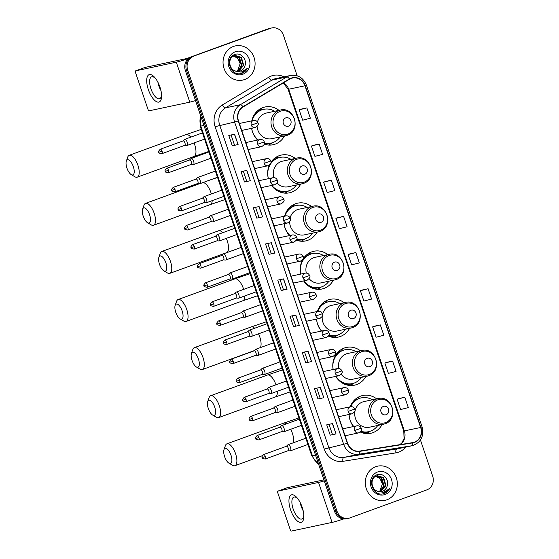 <?xml version="1.0" encoding="UTF-8"?>
<svg xmlns="http://www.w3.org/2000/svg" width="559" height="559" viewBox="0 0 559 559"><rect width="100%" height="100%" fill="white"/><g stroke="black" fill="none" stroke-linecap="round" stroke-linejoin="round"><path stroke-width="0.84" d="M376.654 398.881A19.299 17.615 78 0 0 362.721 395.52A19.299 17.615 78 0 0 360.562 396.135A19.299 17.615 78 0 0 350.248 406.77M349.061 414.471A19.299 17.615 78 0 0 353.449 426.545M360.255 432.009A19.299 17.615 78 0 0 370.764 433.274A19.299 17.615 78 0 0 372.923 432.652A19.299 17.615 78 0 0 382.118 424.526M360.38 350.793A19.299 17.615 78 0 0 346.44 347.432A19.299 17.615 78 0 0 344.281 348.047A19.299 17.615 78 0 0 333.136 369.492M335.749 376.382A19.299 17.615 78 0 0 354.49 385.186A19.299 17.615 78 0 0 356.642 384.564A19.299 17.615 78 0 0 365.845 376.431M344.099 302.698A19.299 17.615 78 0 0 330.166 299.344A19.299 17.615 78 0 0 328.007 299.959A19.299 17.615 78 0 0 317.4 311.468M316.555 319.091A19.299 17.615 78 0 0 321.467 331.061M328.371 336.134A19.299 17.615 78 0 0 338.209 337.098A19.299 17.615 78 0 0 340.368 336.476A19.299 17.615 78 0 0 349.564 328.343M327.826 254.611A19.299 17.615 78 0 0 313.885 251.25A19.299 17.615 78 0 0 311.733 251.871A19.299 17.615 78 0 0 300.742 274.099M303.642 280.925A19.299 17.615 78 0 0 321.935 289.003A19.299 17.615 78 0 0 324.087 288.388A19.299 17.615 78 0 0 333.29 280.255M311.545 206.523A19.299 17.615 78 0 0 297.612 203.162A19.299 17.615 78 0 0 295.452 203.783A19.299 17.615 78 0 0 284.594 216.158M284.077 223.712A19.299 17.615 78 0 0 289.527 235.563M296.403 240.188A19.299 17.615 78 0 0 305.654 240.915A19.299 17.615 78 0 0 307.813 240.3A19.299 17.615 78 0 0 317.009 232.167M295.271 158.435A19.299 17.615 78 0 0 281.331 155.074A19.299 17.615 78 0 0 279.179 155.695A19.299 17.615 78 0 0 270.975 162.173M269.291 165.247A19.299 17.615 78 0 0 268.383 178.691M271.576 185.455A19.299 17.615 78 0 0 289.38 192.827A19.299 17.615 78 0 0 291.532 192.212A19.299 17.615 78 0 0 300.735 184.079M278.99 110.347A19.299 17.615 78 0 0 265.057 106.986A19.299 17.615 78 0 0 262.898 107.608A19.299 17.615 78 0 0 251.836 120.835M251.627 128.325A19.299 17.615 78 0 0 257.636 140.057M264.344 144.187A19.299 17.615 78 0 0 273.099 144.739A19.299 17.615 78 0 0 275.259 144.117A19.299 17.615 78 0 0 284.454 135.991M355.433 399.161A17.664 16.12 -102 0 1 357.138 399.294A17.301 15.792 78 0 0 355.265 399.301M339.159 351.066A17.664 16.12 -102 0 1 340.857 351.206A17.301 15.792 78 0 0 338.992 351.213M322.878 302.978A17.664 16.12 -102 0 1 324.583 303.118A17.301 15.792 78 0 0 322.711 303.125M306.605 254.89A17.664 16.12 -102 0 1 308.302 255.03A17.301 15.792 78 0 0 306.437 255.037M290.324 206.802A17.664 16.12 -102 0 1 292.029 206.942A17.301 15.792 78 0 0 290.156 206.949M274.05 158.714A17.664 16.12 -102 0 1 275.748 158.854A17.301 15.792 78 0 0 273.882 158.861M257.769 110.626A17.664 16.12 -102 0 1 259.474 110.759A17.301 15.792 78 0 0 257.601 110.773M262.136 109.697A19.299 17.615 78 0 0 259.739 109.159M278.417 157.785A19.299 17.615 78 0 0 276.02 157.254M294.691 205.873A19.299 17.615 78 0 0 292.294 205.342M310.972 253.961A19.299 17.615 78 0 0 308.575 253.43M327.246 302.049A19.299 17.615 78 0 0 324.849 301.518M343.526 350.137A19.299 17.615 78 0 0 341.13 349.606M359.8 398.225A19.299 17.615 78 0 0 357.404 397.694M297.171 75.807L283.427 35.217A10.921 9.971 78 0 0 271.765 27.95L269.438 28.446A10.921 9.971 78 0 0 268.222 28.795L191.262 56.836A10.921 9.971 78 0 0 185.371 70.588L334.617 511.52A10.921 9.971 78 0 0 346.28 518.78L347.446 518.535A10.921 9.971 78 0 1 335.784 511.268A10.921 9.971 78 0 0 347.446 518.535L348.606 518.291A10.921 9.971 78 0 0 349.829 517.934L426.79 489.901A10.921 9.971 78 0 0 432.673 476.142L420.459 440.045M271.765 27.95A10.921 9.971 78 0 0 270.549 28.299L192.422 56.585A10.921 9.971 78 0 0 186.538 70.343L335.784 511.268L186.538 70.343A10.921 9.971 78 0 1 192.422 56.585L269.382 28.551L191.262 56.836M270.605 28.195A10.921 9.971 78 0 0 269.382 28.551A10.921 9.971 78 0 1 270.605 28.195M233.466 46.453A17.483 15.959 78 0 0 223.719 67.394A17.483 15.959 78 0 0 242.704 80.084A17.483 15.959 78 0 0 244.66 79.525A17.483 15.959 78 0 0 254.408 58.583A17.483 15.959 78 0 0 235.423 45.894A17.483 15.959 78 0 0 233.466 46.453A17.483 15.959 78 0 0 223.719 67.394A17.483 15.959 78 0 0 242.704 80.084A17.483 15.959 78 0 0 244.66 79.525A17.483 15.959 78 0 0 254.408 58.583A17.483 15.959 78 0 0 235.423 45.894A17.483 15.959 78 0 0 233.466 46.453M375.718 466.716A17.483 15.959 78 0 0 365.97 487.658A17.483 15.959 78 0 0 384.955 500.347A17.483 15.959 78 0 0 386.912 499.781A17.483 15.959 78 0 0 396.652 478.839A17.483 15.959 78 0 0 377.667 466.15A17.483 15.959 78 0 0 375.718 466.716A17.483 15.959 78 0 0 365.97 487.658A17.483 15.959 78 0 0 384.955 500.347A17.483 15.959 78 0 0 386.912 499.781A17.483 15.959 78 0 0 396.652 478.839A17.483 15.959 78 0 0 377.667 466.15A17.483 15.959 78 0 0 375.718 466.716M291.239 78.393A11.655 10.635 -102 0 1 292.539 78.022A11.655 10.635 -102 0 1 304.983 85.772L420.647 427.488A11.655 10.635 -102 0 1 413.066 442.532A11.655 10.635 -102 0 1 412.57 442.623L359.563 451.092A11.655 10.635 -102 0 1 347.614 443.245L238.483 120.842A11.655 10.635 -102 0 1 243.081 106.972L289.555 79.196A11.655 10.635 -102 0 1 291.239 78.393M291.148 78.12A11.942 10.9 78 0 0 289.422 78.938L242.948 106.72A11.942 10.9 78 0 0 238.239 120.933L347.363 443.343A11.942 10.9 78 0 0 359.612 451.379L412.619 442.91A11.942 10.9 78 0 0 420.899 427.397L305.228 85.681A11.942 10.9 78 0 0 291.148 78.12M404.814 397.253L397.107 399.217L400.607 409.551L408.315 407.588L404.814 397.253L399 398.504M392.572 361.086L384.865 363.05L388.365 373.377L396.072 371.421L392.572 361.086L386.758 362.33M380.33 324.912L372.622 326.875L376.123 337.21L383.823 335.246L380.33 324.912L374.516 326.163M368.088 288.744L360.38 290.708L363.881 301.042L371.581 299.079L368.088 288.744L362.274 289.995M306.87 107.894L299.17 109.857L302.664 120.192L310.371 118.228L306.87 107.894L301.056 109.145M319.112 144.061L311.412 146.025L314.906 156.359L322.613 154.396L319.112 144.061L313.299 145.312M331.354 180.236L323.654 182.199L327.148 192.534L334.855 190.57L331.354 180.236L325.541 181.479M343.603 216.403L335.896 218.366L339.397 228.701L347.097 226.737L343.603 216.403L337.783 217.654M355.845 252.577L348.138 254.534L351.639 264.868L359.339 262.912L355.845 252.577L350.032 253.821M193.589 56.34A10.921 9.971 78 0 0 187.698 70.092L336.944 511.024A10.921 9.971 78 0 0 348.606 518.291M311.559 361.575L305.745 362.819L302.244 352.484L308.065 351.241L311.559 361.575L307.897 351.276M323.801 397.749L317.987 398.986L314.486 388.652L320.307 387.415L323.801 397.749L320.146 387.45M336.043 433.917L330.229 435.161L326.729 424.826L332.549 423.582L336.043 433.917L332.388 423.617M274.832 253.066L269.012 254.31L265.518 243.976L271.332 242.732L274.832 253.066L271.171 242.767M262.59 216.899L256.77 218.136L253.276 207.801L259.09 206.564L262.59 216.899L258.929 206.599M250.348 180.732L244.528 181.968L241.034 171.634L246.847 170.397L250.348 180.732L246.687 170.432M238.106 144.557L232.285 145.801L228.785 135.467L234.605 134.223L238.106 144.557L234.445 134.258M299.317 325.408L293.503 326.645L290.002 316.31L295.823 315.073L299.317 325.408L295.655 315.108M287.074 289.241L281.254 290.477L277.76 280.143L283.574 278.906L287.074 289.241L283.413 278.941M281.254 290.477L283.441 289.681M280.045 279.654L283.441 289.688L286.914 289.269M293.503 326.645L299.156 325.436M232.285 145.801L237.938 144.585M244.528 181.968L250.18 180.76M256.77 218.136L262.423 216.927M269.012 254.31L274.665 253.094M330.229 435.161L335.882 433.945M317.987 398.986L323.64 397.777M305.745 362.819L311.398 361.61M348.138 254.534L350.081 253.8M335.896 218.366L337.839 217.633M323.654 182.199L325.597 181.458M311.412 146.025L313.354 145.291M299.17 109.857L301.112 109.124M360.38 290.708L362.323 289.974M372.622 326.875L374.572 326.142M384.865 363.05L386.814 362.309M397.107 399.217L399.056 398.483M271.199 253.513L267.803 243.486M258.957 217.346L255.561 207.319M246.715 181.179L243.319 171.145M234.473 145.005L231.077 134.978M295.683 325.855L292.294 315.828M307.932 362.022L304.536 351.995M320.174 398.197L316.778 388.163M332.416 434.364L329.02 424.337M235.087 70.923A8.231 7.512 78 0 0 239.322 71.349A8.231 7.512 78 0 0 240.244 71.084A8.231 7.512 78 0 0 244.674 66.451C247.756 59.988 241.041 52.12 235.059 54.419C224.054 57.472 230.553 77.023 241.509 73.418L242.047 73.236C244.353 72.363 246.107 70.776 247.295 68.464L241.125 72.139L235.087 70.923C228.386 68.687 227.988 57.535 234.256 55.669L235.143 55.411L241.39 57.395L243.717 65.242L238.49 71.475M244.674 66.451C243.717 68.771 242.152 70.329 239.993 71.14L239.182 71.377M234.235 55.676L239.545 57.787L241.872 65.641L237.547 71.489M234.011 55.767L239.084 57.884L241.411 65.738L237.309 71.475M234.913 55.46L240.929 57.493L243.256 65.34L238.26 71.489M235.262 51.756A11.872 10.838 78 0 0 228.862 66.703A11.872 10.838 78 0 0 242.865 74.221A11.872 10.838 78 0 0 249.265 59.275A11.872 10.838 78 0 0 235.262 51.756M233.355 56.082L237.694 58.178L240.153 63.691A8.231 7.512 78 0 0 233.159 56.193M240.153 63.691L237.365 71.44M247.295 68.464L241.215 73.481M148.324 89.566A14.569 5.897 70 0 1 147.667 75.968A14.569 5.897 70 0 1 155.199 77.994A14.569 5.897 70 0 1 159.958 87.085A14.569 5.897 70 0 1 161.593 95.554A14.569 5.897 70 0 1 156.744 101.794A14.569 5.897 70 0 1 148.324 89.566M155.842 78.854A11.655 4.717 -110 0 0 151.601 76.849A11.655 4.717 -110 0 0 150.93 88.79A11.655 4.717 -110 0 0 159.574 98.747A11.655 4.717 -110 0 0 161.544 94.485M160.936 90.551A11.655 4.717 70 0 1 158.875 85.897A11.655 4.717 70 0 1 157.911 82.25M188.306 58.59A14.569 0.755 161.3 0 1 176.295 62.182L135.718 70.832A1.824 0.741 -110 0 0 135.676 70.839A1.824 0.741 -110 0 0 135.571 72.712L147.932 109.222A1.824 0.741 -110 0 0 149.239 110.787L189.815 102.143L176.295 62.182M195.524 100.578A14.569 0.755 161.3 0 1 189.815 102.143M145.026 67.443A1.824 0.741 70 0 1 145.06 67.422A1.824 0.741 70 0 1 145.102 67.408L185.679 58.765L189.99 57.416M126.935 168.049A8.015 3.242 -110 0 0 131.239 174.611A8.015 3.242 -110 0 0 133.335 166.687A8.015 3.242 -110 0 0 126.327 161.111A8.015 3.242 -110 0 0 126.935 168.049M126.327 161.111L127.718 157.128A11.655 4.717 70 0 1 129.276 155.276A11.655 4.717 70 0 1 137.912 165.233A11.655 4.717 70 0 1 137.248 177.175A11.655 4.717 70 0 1 134.873 176.763L131.239 174.611M288.514 126.152A4.367 3.99 78 0 0 290.869 120.653A4.367 3.99 78 0 0 285.712 117.886A4.367 3.99 78 0 0 283.357 123.385A4.367 3.99 78 0 0 288.514 126.152M257.098 126.467A13.109 11.97 78 0 0 271.814 138.688L285.754 135.711A13.109 11.97 78 0 1 271.513 126.201A13.109 11.97 78 0 1 278.822 110.493A13.109 11.97 78 0 1 280.29 110.067L266.343 113.044A13.109 11.97 78 0 0 264.882 113.463A13.109 11.97 78 0 0 257.468 122.023M264.512 143.069A17.301 15.792 78 0 0 270.94 143.153A17.301 15.792 78 0 0 272.869 142.601A17.301 15.792 78 0 0 280.143 136.913M274.679 111.269A17.301 15.792 78 0 0 263.729 109.319A17.301 15.792 78 0 0 261.794 109.871A17.301 15.792 78 0 0 252.116 120.772M263.729 109.319L263.149 109.438A17.301 15.792 78 0 0 261.214 109.997A17.301 15.792 78 0 0 252.927 117.362M254.226 115.287A13.654 12.466 78 0 0 253.856 115.454M264.505 143.321A17.301 15.792 78 0 0 270.353 143.279L270.94 143.153M251.676 128.318A17.301 15.792 78 0 0 258.195 139.939M262.604 109.571L265.127 109.089M272.589 142.699L270.891 143.789A18.936 17.287 -102 0 1 268.509 145.047M143.209 216.137A8.015 3.242 -110 0 0 147.52 222.699A8.015 3.242 -110 0 0 149.609 214.775A8.015 3.242 -110 0 0 142.601 209.199A8.015 3.242 -110 0 0 143.209 216.137M142.601 209.199L143.998 205.216A11.655 4.717 70 0 1 145.55 203.371A11.655 4.717 70 0 1 154.193 213.328A11.655 4.717 70 0 1 153.529 225.263A11.655 4.717 70 0 1 151.154 224.851L147.52 222.699M304.788 174.24A4.367 3.99 78 0 0 307.143 168.741A4.367 3.99 78 0 0 301.993 165.974A4.367 3.99 78 0 0 299.638 171.48A4.367 3.99 78 0 0 304.788 174.24M276.998 182.996A13.109 11.97 78 0 0 288.088 186.776L302.028 183.806A13.109 11.97 78 0 1 287.787 174.289A13.109 11.97 78 0 1 295.096 158.581A13.109 11.97 78 0 1 296.563 158.162L282.623 161.132A13.109 11.97 78 0 0 281.156 161.551A13.109 11.97 78 0 0 273.952 177.622M271.849 185.399A17.301 15.792 78 0 0 287.214 191.241A17.301 15.792 78 0 0 289.15 190.689A17.301 15.792 78 0 0 296.417 185.001M290.953 159.357A17.301 15.792 78 0 0 280.003 157.407A17.301 15.792 78 0 0 278.075 157.959A17.301 15.792 78 0 0 268.425 178.677M280.003 157.407L279.423 157.533A17.301 15.792 78 0 0 277.488 158.085A17.301 15.792 78 0 0 270.912 162.844M274.071 188.299A17.301 15.792 78 0 0 286.634 191.367L287.214 191.241M278.878 157.659L281.401 157.177M288.87 190.787L287.165 191.877A18.936 17.287 -102 0 1 284.783 193.134M159.49 264.225A8.015 3.242 -110 0 0 163.794 270.787A8.015 3.242 -110 0 0 165.89 262.863A8.015 3.242 -110 0 0 158.875 257.287A8.015 3.242 -110 0 0 159.49 264.225M158.875 257.287L160.272 253.304A11.655 4.717 70 0 1 161.824 251.459A11.655 4.717 70 0 1 170.467 261.416A11.655 4.717 70 0 1 169.803 273.358A11.655 4.717 70 0 1 167.427 272.939L163.794 270.787M321.069 222.328A4.367 3.99 78 0 0 323.423 216.829A4.367 3.99 78 0 0 318.267 214.062A4.367 3.99 78 0 0 315.912 219.568A4.367 3.99 78 0 0 321.069 222.328M289.611 221.63A13.109 11.97 78 0 0 304.362 234.864L318.309 231.894A13.109 11.97 78 0 1 304.068 222.377A13.109 11.97 78 0 1 311.377 206.669A13.109 11.97 78 0 1 312.844 206.25L298.897 209.22A13.109 11.97 78 0 0 297.437 209.639A13.109 11.97 78 0 0 290.065 218.017M296.752 239.168A17.301 15.792 78 0 0 303.495 239.329A17.301 15.792 78 0 0 305.424 238.777A17.301 15.792 78 0 0 312.698 233.089M307.226 207.445A17.301 15.792 78 0 0 296.284 205.495A17.301 15.792 78 0 0 294.348 206.047A17.301 15.792 78 0 0 284.929 216.081M296.284 205.495L295.697 205.621A17.301 15.792 78 0 0 293.768 206.173A17.301 15.792 78 0 0 285.481 213.538M286.781 211.463A13.654 12.466 78 0 0 286.411 211.63M296.696 239.42A17.301 15.792 78 0 0 302.908 239.455L303.495 239.329M284.126 223.705A17.301 15.792 78 0 0 289.988 235.465M295.159 205.747L297.674 205.272M305.144 238.875L303.446 239.965A18.936 17.287 -102 0 1 301.063 241.222M175.764 312.313A8.015 3.242 -110 0 0 180.075 318.875A8.015 3.242 -110 0 0 182.164 310.951A8.015 3.242 -110 0 0 175.156 305.375A8.015 3.242 -110 0 0 175.764 312.313M175.156 305.375L176.553 301.392A11.655 4.717 70 0 1 178.104 299.547A11.655 4.717 70 0 1 186.748 309.504A11.655 4.717 70 0 1 186.084 321.446A11.655 4.717 70 0 1 183.708 321.027L180.075 318.875M337.343 270.423A4.367 3.99 78 0 0 339.697 264.917A4.367 3.99 78 0 0 334.548 262.15A4.367 3.99 78 0 0 332.193 267.656A4.367 3.99 78 0 0 337.343 270.423M309.127 278.689A13.109 11.97 78 0 0 320.642 282.952L334.582 279.982A13.109 11.97 78 0 1 320.342 270.465A13.109 11.97 78 0 1 327.651 254.757A13.109 11.97 78 0 1 329.118 254.338L315.178 257.308A13.109 11.97 78 0 0 313.711 257.727A13.109 11.97 78 0 0 306.304 273.044M303.865 280.877A17.301 15.792 78 0 0 319.769 287.417A17.301 15.792 78 0 0 321.704 286.865A17.301 15.792 78 0 0 328.971 281.177M323.507 255.533A17.301 15.792 78 0 0 312.558 253.583A17.301 15.792 78 0 0 310.629 254.142A17.301 15.792 78 0 0 300.784 274.085M312.558 253.583L311.978 253.709A17.301 15.792 78 0 0 310.042 254.261A17.301 15.792 78 0 0 301.755 261.633M303.062 259.551A13.654 12.466 78 0 0 302.685 259.718M306.625 284.475A17.301 15.792 78 0 0 319.189 287.543L319.769 287.417M311.433 253.835L313.955 253.36M321.418 286.963L319.72 288.053A18.936 17.287 -102 0 1 317.337 289.31M192.044 360.408A8.015 3.242 -110 0 0 196.349 366.963A8.015 3.242 -110 0 0 198.438 359.039A8.015 3.242 -110 0 0 191.43 353.47A8.015 3.242 -110 0 0 192.044 360.408M191.43 353.47L192.827 349.48A11.655 4.717 70 0 1 194.378 347.635A11.655 4.717 70 0 1 203.022 357.592A11.655 4.717 70 0 1 202.358 369.534A11.655 4.717 70 0 1 199.982 369.115L196.349 366.963M353.616 318.511A4.367 3.99 78 0 0 355.971 313.005A4.367 3.99 78 0 0 350.821 310.245A4.367 3.99 78 0 0 348.467 315.744A4.367 3.99 78 0 0 353.616 318.511M322.215 316.576A13.109 11.97 78 0 0 336.916 331.04L350.863 328.07A13.109 11.97 78 0 1 336.623 318.553A13.109 11.97 78 0 1 343.932 302.845A13.109 11.97 78 0 1 345.392 302.426L331.452 305.396A13.109 11.97 78 0 0 329.992 305.815A13.109 11.97 78 0 0 322.606 314.263M328.874 335.225A17.301 15.792 78 0 0 336.05 335.505A17.301 15.792 78 0 0 337.978 334.953A17.301 15.792 78 0 0 345.245 329.265M339.781 303.621A17.301 15.792 78 0 0 328.839 301.671A17.301 15.792 78 0 0 326.903 302.23A17.301 15.792 78 0 0 317.798 311.384M328.839 301.671L328.252 301.797A17.301 15.792 78 0 0 326.323 302.349A17.301 15.792 78 0 0 318.036 309.721M319.336 307.639A13.654 12.466 78 0 0 318.965 307.806M328.762 335.484A17.301 15.792 78 0 0 335.463 335.631L336.05 335.505M316.618 319.077A17.301 15.792 78 0 0 321.851 330.977M327.714 301.923L330.229 301.448M337.699 335.051L336.001 336.141A18.936 17.287 -102 0 1 333.618 337.405M208.318 408.496A8.015 3.242 -110 0 0 212.63 415.051A8.015 3.242 -110 0 0 214.719 407.127A8.015 3.242 -110 0 0 207.71 401.558A8.015 3.242 -110 0 0 208.318 408.496M207.71 401.558L209.108 397.575A11.655 4.717 70 0 1 210.659 395.723A11.655 4.717 70 0 1 219.303 405.68A11.655 4.717 70 0 1 218.639 417.622A11.655 4.717 70 0 1 216.256 417.203L212.63 415.051M369.897 366.599A4.367 3.99 78 0 0 372.252 361.093A4.367 3.99 78 0 0 367.095 358.333A4.367 3.99 78 0 0 364.741 363.832A4.367 3.99 78 0 0 369.897 366.599M341.263 374.334A13.109 11.97 78 0 0 353.197 379.128L367.137 376.158A13.109 11.97 78 0 1 352.897 366.641A13.109 11.97 78 0 1 360.206 350.933A13.109 11.97 78 0 1 361.673 350.514L347.733 353.484A13.109 11.97 78 0 0 346.266 353.903A13.109 11.97 78 0 0 338.691 368.472M335.931 376.347A17.301 15.792 78 0 0 352.324 383.6A17.301 15.792 78 0 0 354.259 383.041A17.301 15.792 78 0 0 361.526 377.353M356.062 351.709A17.301 15.792 78 0 0 345.113 349.759A17.301 15.792 78 0 0 343.177 350.318A17.301 15.792 78 0 0 333.178 369.485M345.113 349.759L344.533 349.885A17.301 15.792 78 0 0 342.597 350.437A17.301 15.792 78 0 0 334.31 357.809M335.617 355.727A13.654 12.466 78 0 0 335.239 355.901M339.18 380.651A17.301 15.792 78 0 0 351.744 383.719L352.324 383.6M343.988 350.011L346.51 349.536M353.973 383.139L352.275 384.229A18.936 17.287 -102 0 1 349.892 385.493M224.599 456.584A8.015 3.242 -110 0 0 228.904 463.138A8.015 3.242 -110 0 0 230.993 455.222A8.015 3.242 -110 0 0 223.984 449.646A8.015 3.242 -110 0 0 224.599 456.584M223.984 449.646L225.382 445.663A11.655 4.717 70 0 1 226.933 443.811A11.655 4.717 70 0 1 235.577 453.768A11.655 4.717 70 0 1 234.913 465.71A11.655 4.717 70 0 1 232.537 465.291L228.904 463.138M386.171 414.687A4.367 3.99 78 0 0 388.526 409.188A4.367 3.99 78 0 0 383.376 406.421A4.367 3.99 78 0 0 381.021 411.92A4.367 3.99 78 0 0 386.171 414.687M377.947 398.602C392.313 394.717 399.189 419.481 384.962 423.806L383.411 424.246A13.109 11.97 78 0 1 369.178 414.729A13.109 11.97 78 0 1 376.486 399.021A13.109 11.97 78 0 1 377.947 398.602L364.007 401.572A13.109 11.97 78 0 0 362.546 401.998A13.109 11.97 78 0 0 355.238 417.699A13.109 11.97 78 0 0 369.471 427.216L383.411 424.246A13.109 11.97 78 0 0 384.878 423.827M360.883 431.234A17.301 15.792 78 0 0 368.605 431.688A17.301 15.792 78 0 0 370.533 431.129A17.301 15.792 78 0 0 377.8 425.441M372.336 399.797A17.301 15.792 78 0 0 361.394 397.847A17.301 15.792 78 0 0 359.458 398.406A17.301 15.792 78 0 0 350.731 406.673M361.394 397.847L360.807 397.973A17.301 15.792 78 0 0 358.878 398.532A17.301 15.792 78 0 0 350.591 405.897M351.891 403.822A13.654 12.466 78 0 0 351.513 403.989M360.716 431.492A17.301 15.792 78 0 0 368.018 431.807L368.605 431.688M349.137 414.45A17.301 15.792 78 0 0 353.77 426.482M360.269 398.099L362.784 397.624M370.254 431.227L368.556 432.317A18.936 17.287 -102 0 1 366.173 433.581M186.545 145.501A3.277 1.328 -110 0 0 186.734 145.543A3.277 1.328 -110 0 0 186.909 145.529A3.277 1.328 -110 0 0 186.979 145.508A3.277 1.328 -110 0 0 187.139 142.063A3.277 1.328 -110 0 0 184.812 139.331A3.277 1.328 -110 0 0 184.736 139.352A3.277 1.328 -110 0 0 184.526 139.491L183.086 140.924M184.743 145.354A2.369 0.957 -110 0 0 184.791 145.34A2.369 0.957 -110 0 0 184.924 142.915A2.369 0.957 -110 0 0 183.226 140.875A2.369 0.957 -110 0 0 183.17 140.889L160.3 149.225C158.651 150.881 158.176 151.873 158.875 152.209L162.061 151.244A2.369 0.957 -110 0 0 160.3 149.225M193.002 164.584A3.277 1.328 -110 0 0 193.19 164.625A3.277 1.328 -110 0 0 193.365 164.619A3.277 1.328 -110 0 0 193.442 164.598A3.277 1.328 -110 0 0 193.596 161.146A3.277 1.328 -110 0 0 191.269 158.414A3.277 1.328 -110 0 0 191.199 158.435A3.277 1.328 -110 0 0 190.989 158.574L189.55 160.007M191.199 164.437A2.369 0.957 -110 0 0 191.255 164.423A2.369 0.957 -110 0 0 191.388 161.998A2.369 0.957 -110 0 0 189.683 159.958A2.369 0.957 -110 0 0 189.634 159.972L166.764 168.308C165.115 169.964 164.632 170.956 165.331 171.292L168.518 170.327A2.369 0.957 -110 0 0 166.764 168.308M199.465 183.666A3.277 1.328 -110 0 0 199.654 183.708A3.277 1.328 -110 0 0 199.829 183.701A3.277 1.328 -110 0 0 199.898 183.68A3.277 1.328 -110 0 0 200.059 180.229A3.277 1.328 -110 0 0 197.732 177.496A3.277 1.328 -110 0 0 197.655 177.517A3.277 1.328 -110 0 0 197.446 177.657L196.006 179.09M197.662 183.52A2.369 0.957 -110 0 0 197.711 183.506A2.369 0.957 -110 0 0 197.844 181.081A2.369 0.957 -110 0 0 196.146 179.041A2.369 0.957 -110 0 0 196.09 179.062L173.22 187.391C171.571 189.047 171.096 190.039 171.788 190.374L174.981 189.41A2.369 0.957 -110 0 0 173.22 187.391M205.922 202.756A3.277 1.328 -110 0 0 206.11 202.791A3.277 1.328 -110 0 0 206.285 202.784A3.277 1.328 -110 0 0 206.362 202.763A3.277 1.328 -110 0 0 206.516 199.318A3.277 1.328 -110 0 0 204.189 196.579A3.277 1.328 -110 0 0 204.119 196.6A3.277 1.328 -110 0 0 203.902 196.74L202.47 198.172M204.119 202.603A2.369 0.957 -110 0 0 204.168 202.589A2.369 0.957 -110 0 0 204.308 200.164A2.369 0.957 -110 0 0 202.603 198.131A2.369 0.957 -110 0 0 202.554 198.145L179.684 206.474C178.028 208.13 177.552 209.122 178.251 209.457L181.437 208.5A2.369 0.957 -110 0 0 179.684 206.474M212.385 221.839A3.277 1.328 -110 0 0 212.567 221.874A3.277 1.328 -110 0 0 212.748 221.867A3.277 1.328 -110 0 0 212.818 221.846A3.277 1.328 -110 0 0 212.979 218.401A3.277 1.328 -110 0 0 210.645 215.669A3.277 1.328 -110 0 0 210.575 215.69A3.277 1.328 -110 0 0 210.366 215.823L208.926 217.255M210.575 221.692A2.369 0.957 -110 0 0 210.631 221.671A2.369 0.957 -110 0 0 210.764 219.247A2.369 0.957 -110 0 0 209.066 217.213A2.369 0.957 -110 0 0 209.01 217.227L186.14 225.556C184.491 227.213 184.016 228.212 184.708 228.54L187.894 227.583A2.369 0.957 -110 0 0 186.14 225.556M218.842 240.922A3.277 1.328 -110 0 0 219.03 240.964A3.277 1.328 -110 0 0 219.205 240.95A3.277 1.328 -110 0 0 219.282 240.929A3.277 1.328 -110 0 0 219.435 237.484A3.277 1.328 -110 0 0 217.109 234.752A3.277 1.328 -110 0 0 217.032 234.773A3.277 1.328 -110 0 0 216.822 234.906L215.383 236.338M217.039 240.775A2.369 0.957 -110 0 0 217.088 240.761A2.369 0.957 -110 0 0 217.227 238.33A2.369 0.957 -110 0 0 215.522 236.296A2.369 0.957 -110 0 0 215.467 236.31L192.603 244.639C190.947 246.295 190.472 247.295 191.171 247.623L194.357 246.666A2.369 0.957 -110 0 0 192.603 244.639M225.305 260.005A3.277 1.328 -110 0 0 225.487 260.047A3.277 1.328 -110 0 0 225.668 260.033A3.277 1.328 -110 0 0 225.738 260.012A3.277 1.328 -110 0 0 225.892 256.567A3.277 1.328 -110 0 0 223.565 253.835A3.277 1.328 -110 0 0 223.495 253.856A3.277 1.328 -110 0 0 223.286 253.989L221.846 255.428M223.495 259.858A2.369 0.957 -110 0 0 223.551 259.844A2.369 0.957 -110 0 0 223.684 257.419A2.369 0.957 -110 0 0 221.979 255.379A2.369 0.957 -110 0 0 221.93 255.393L199.06 263.729C197.411 265.385 196.929 266.377 197.627 266.706L200.814 265.749A2.369 0.957 -110 0 0 199.06 263.729M231.761 279.088A3.277 1.328 -110 0 0 231.95 279.13A3.277 1.328 -110 0 0 232.125 279.116A3.277 1.328 -110 0 0 232.195 279.095A3.277 1.328 -110 0 0 232.355 275.65A3.277 1.328 -110 0 0 230.028 272.918A3.277 1.328 -110 0 0 229.952 272.939A3.277 1.328 -110 0 0 229.742 273.078L228.303 274.511M229.959 278.941A2.369 0.957 -110 0 0 230.008 278.927A2.369 0.957 -110 0 0 230.147 276.502A2.369 0.957 -110 0 0 228.442 274.462A2.369 0.957 -110 0 0 228.386 274.476L205.523 282.812C203.867 284.468 203.392 285.46 204.091 285.796L207.277 284.831A2.369 0.957 -110 0 0 205.523 282.812M238.225 298.171A3.277 1.328 -110 0 0 238.407 298.213A3.277 1.328 -110 0 0 238.588 298.206A3.277 1.328 -110 0 0 238.658 298.185A3.277 1.328 -110 0 0 238.812 294.733A3.277 1.328 -110 0 0 236.485 292.001A3.277 1.328 -110 0 0 236.415 292.022A3.277 1.328 -110 0 0 236.205 292.161L234.766 293.594M236.415 298.024A2.369 0.957 -110 0 0 236.471 298.01A2.369 0.957 -110 0 0 236.604 295.585A2.369 0.957 -110 0 0 234.899 293.545A2.369 0.957 -110 0 0 234.85 293.559L211.98 301.895C210.331 303.551 209.849 304.543 210.547 304.879L213.734 303.914A2.369 0.957 -110 0 0 211.98 301.895M244.681 317.253A3.277 1.328 -110 0 0 244.87 317.295A3.277 1.328 -110 0 0 245.045 317.288A3.277 1.328 -110 0 0 245.115 317.267A3.277 1.328 -110 0 0 245.275 313.823A3.277 1.328 -110 0 0 242.948 311.083A3.277 1.328 -110 0 0 242.872 311.104A3.277 1.328 -110 0 0 242.662 311.244L241.222 312.677M242.879 317.107A2.369 0.957 -110 0 0 242.927 317.093A2.369 0.957 -110 0 0 243.06 314.668A2.369 0.957 -110 0 0 241.362 312.628A2.369 0.957 -110 0 0 241.306 312.649L218.436 320.978C216.787 322.634 216.312 323.626 217.011 323.961L220.197 323.004A2.369 0.957 -110 0 0 218.436 320.978M251.138 336.343A3.277 1.328 -110 0 0 251.326 336.378A3.277 1.328 -110 0 0 251.501 336.371A3.277 1.328 -110 0 0 251.578 336.35A3.277 1.328 -110 0 0 251.732 332.905A3.277 1.328 -110 0 0 249.405 330.173A3.277 1.328 -110 0 0 249.335 330.187A3.277 1.328 -110 0 0 249.125 330.327L247.686 331.76M249.335 336.197A2.369 0.957 -110 0 0 249.391 336.176A2.369 0.957 -110 0 0 249.524 333.751A2.369 0.957 -110 0 0 247.819 331.718A2.369 0.957 -110 0 0 247.77 331.732L224.9 340.061C223.251 341.717 222.768 342.709 223.467 343.044L226.654 342.087A2.369 0.957 -110 0 0 224.9 340.061M257.601 355.426A3.277 1.328 -110 0 0 257.79 355.461A3.277 1.328 -110 0 0 257.965 355.454A3.277 1.328 -110 0 0 258.034 355.433A3.277 1.328 -110 0 0 258.195 351.988A3.277 1.328 -110 0 0 255.868 349.256A3.277 1.328 -110 0 0 255.791 349.277A3.277 1.328 -110 0 0 255.582 349.41L254.142 350.842M255.798 355.279A2.369 0.957 -110 0 0 255.847 355.265A2.369 0.957 -110 0 0 255.98 352.834A2.369 0.957 -110 0 0 254.282 350.8A2.369 0.957 -110 0 0 254.226 350.814L231.356 359.144C229.707 360.8 229.232 361.799 229.924 362.127L233.117 361.17A2.369 0.957 -110 0 0 231.356 359.144M264.058 374.509A3.277 1.328 -110 0 0 264.246 374.551A3.277 1.328 -110 0 0 264.421 374.537A3.277 1.328 -110 0 0 264.498 374.516A3.277 1.328 -110 0 0 264.652 371.071A3.277 1.328 -110 0 0 262.325 368.339A3.277 1.328 -110 0 0 262.255 368.36A3.277 1.328 -110 0 0 262.038 368.493L260.606 369.925M262.255 374.362A2.369 0.957 -110 0 0 262.304 374.348A2.369 0.957 -110 0 0 262.444 371.924A2.369 0.957 -110 0 0 260.739 369.883A2.369 0.957 -110 0 0 260.69 369.897L237.82 378.226C236.164 379.882 235.688 380.882 236.387 381.21L239.573 380.253A2.369 0.957 -110 0 0 237.82 378.226M270.521 393.592A3.277 1.328 -110 0 0 270.703 393.634A3.277 1.328 -110 0 0 270.884 393.62A3.277 1.328 -110 0 0 270.954 393.599A3.277 1.328 -110 0 0 271.115 390.154A3.277 1.328 -110 0 0 268.781 387.422A3.277 1.328 -110 0 0 268.711 387.443A3.277 1.328 -110 0 0 268.502 387.583L267.062 389.015M268.711 393.445A2.369 0.957 -110 0 0 268.767 393.431A2.369 0.957 -110 0 0 268.9 391.007A2.369 0.957 -110 0 0 267.202 388.966A2.369 0.957 -110 0 0 267.146 388.98L244.276 397.316C242.627 398.972 242.152 399.964 242.844 400.3L246.03 399.336A2.369 0.957 -110 0 0 244.276 397.316M276.978 412.675A3.277 1.328 -110 0 0 277.166 412.717A3.277 1.328 -110 0 0 277.341 412.703A3.277 1.328 -110 0 0 277.418 412.689A3.277 1.328 -110 0 0 277.571 409.237A3.277 1.328 -110 0 0 275.245 406.505A3.277 1.328 -110 0 0 275.168 406.526A3.277 1.328 -110 0 0 274.958 406.666L273.519 408.098M275.175 412.528A2.369 0.957 -110 0 0 275.224 412.514A2.369 0.957 -110 0 0 275.363 410.089A2.369 0.957 -110 0 0 273.658 408.049A2.369 0.957 -110 0 0 273.603 408.063L250.739 416.399C249.083 418.055 248.608 419.047 249.307 419.383L252.493 418.418A2.369 0.957 -110 0 0 250.739 416.399M283.441 431.758A3.277 1.328 -110 0 0 283.623 431.8A3.277 1.328 -110 0 0 283.804 431.793A3.277 1.328 -110 0 0 283.874 431.772A3.277 1.328 -110 0 0 284.028 428.32A3.277 1.328 -110 0 0 281.701 425.588A3.277 1.328 -110 0 0 281.631 425.609A3.277 1.328 -110 0 0 281.422 425.748L279.982 427.181M281.631 431.611A2.369 0.957 -110 0 0 281.687 431.597A2.369 0.957 -110 0 0 281.82 429.172A2.369 0.957 -110 0 0 280.115 427.132A2.369 0.957 -110 0 0 280.066 427.153L257.196 435.482C255.547 437.138 255.065 438.13 255.763 438.466L258.95 437.501A2.369 0.957 -110 0 0 257.196 435.482M289.897 450.847A3.277 1.328 -110 0 0 290.086 450.882A3.277 1.328 -110 0 0 290.261 450.875A3.277 1.328 -110 0 0 290.331 450.854A3.277 1.328 -110 0 0 290.491 447.41A3.277 1.328 -110 0 0 288.164 444.671A3.277 1.328 -110 0 0 288.088 444.691A3.277 1.328 -110 0 0 287.878 444.831L286.439 446.264M288.095 450.694A2.369 0.957 -110 0 0 288.144 450.68A2.369 0.957 -110 0 0 288.283 448.255A2.369 0.957 -110 0 0 286.578 446.222A2.369 0.957 -110 0 0 286.522 446.236L263.659 454.565C262.003 456.221 261.528 457.213 262.227 457.548L265.413 456.591A2.369 0.957 -110 0 0 263.659 454.565M290.575 509.822A14.569 5.897 70 0 1 289.918 496.224A14.569 5.897 70 0 1 297.451 498.258A14.569 5.897 70 0 1 302.209 507.348A14.569 5.897 70 0 1 303.844 515.81A14.569 5.897 70 0 1 298.988 522.057A14.569 5.897 70 0 1 290.575 509.822M298.094 499.11A11.655 4.717 -110 0 0 293.845 497.112A11.655 4.717 -110 0 0 293.182 509.053A11.655 4.717 -110 0 0 301.825 519.011A11.655 4.717 -110 0 0 303.789 514.741M303.188 510.814A11.655 4.717 70 0 1 301.126 506.161A11.655 4.717 70 0 1 300.162 502.506M324.248 480.873A14.569 0.755 161.3 0 1 318.539 482.445L277.963 491.088A1.824 0.741 -110 0 0 277.928 491.102A1.824 0.741 -110 0 0 277.823 492.968L290.184 529.485A1.824 0.741 -110 0 0 291.491 531.05L332.067 522.399L318.539 482.445M343.645 518.955A14.569 0.755 161.3 0 1 332.067 522.399M287.27 487.7A1.824 0.741 70 0 1 287.312 487.686A1.824 0.741 70 0 1 287.354 487.672L323.913 479.881M377.339 491.179A8.231 7.512 78 0 0 381.573 491.606A8.231 7.512 78 0 0 382.496 491.347A8.231 7.512 78 0 0 386.926 486.714C390.007 480.244 383.292 472.383 377.311 474.682C366.306 477.735 372.804 497.286 383.76 493.674L384.299 493.499C386.604 492.626 388.351 491.033 389.539 488.727L383.376 492.402L377.339 491.179C370.631 488.943 370.24 477.791 376.507 475.926L377.395 475.667L383.642 477.652L385.969 485.505L380.742 491.731M386.926 486.714C385.969 489.027 384.403 490.592 382.237 491.396L381.434 491.634M376.48 475.933L381.79 478.05L384.124 485.897L379.799 491.752M376.263 476.023L381.329 478.148L383.656 485.995L379.561 491.731M377.164 475.723L383.181 477.749L385.507 485.603L380.511 491.752M377.514 472.02A11.872 10.838 78 0 0 371.113 486.966A11.872 10.838 78 0 0 385.116 494.477A11.872 10.838 78 0 0 391.51 479.531A11.872 10.838 78 0 0 377.514 472.02M375.599 476.345L379.945 478.441L382.405 483.947A8.231 7.512 78 0 0 375.41 476.457M382.405 483.947L379.617 491.703M389.539 488.727L383.467 493.744M185.371 70.588L187.698 70.092M268.222 28.795L270.549 28.299M334.617 511.52L336.944 511.024M200.772 116.09A14.569 13.297 78 0 0 200.821 126.096L203.937 125.426M318.539 464.012L317.624 463.46L311.761 455.809L200.178 126.145A7.281 0.377 -18.7 0 0 200.821 126.096L312.404 455.753L315.521 455.089M311.761 455.809A7.281 0.377 -18.7 0 0 312.404 455.753A14.569 13.297 78 0 0 318.399 463.586M304.983 85.772L288.689 89.237A11.655 10.635 78 0 0 283.574 82.774M405.68 447.088A18.209 16.623 -102 0 1 398.721 452.14A18.209 16.623 -102 0 1 395.919 452.867L342.905 461.336A18.209 16.623 -102 0 1 324.241 449.08L215.11 126.676A18.209 16.623 -102 0 1 222.293 105.008L268.767 77.226A18.209 16.623 -102 0 1 283.944 76.869M215.11 126.676L234.584 122.051A14.569 13.297 -102 0 1 240.335 104.715L286.809 76.939A14.569 13.297 -102 0 1 288.912 75.933A14.569 13.297 -102 0 1 290.54 75.465L275.643 78.644A14.569 13.297 78 0 0 274.015 79.105A14.569 13.297 78 0 0 271.912 80.112L225.445 107.887A14.569 13.297 78 0 0 219.694 125.23L328.825 447.633A14.569 13.297 78 0 0 343.757 457.437L396.764 448.968A14.569 13.297 78 0 0 397.379 448.856L412.276 445.677A14.569 13.297 -102 0 1 411.662 445.796L358.647 454.257A14.569 13.297 -102 0 1 343.715 444.461L234.584 122.051L238.239 120.933M289.422 78.938A3.64 1.418 59.1 0 0 286.809 76.939L271.912 80.112A3.64 1.418 -120.9 0 1 268.767 77.226M347.363 443.343L324.241 449.08M359.612 451.379A3.64 1.488 80.9 0 1 358.647 454.257L343.757 457.437A3.64 1.488 -99.1 0 0 342.905 461.336M222.293 105.008A3.64 1.418 -120.9 0 0 225.445 107.887L240.335 104.715A3.64 1.418 59.1 0 1 242.948 106.72M412.619 442.91A3.64 1.488 80.9 0 1 411.662 445.796L396.764 448.968A3.64 1.488 -99.1 0 0 395.919 452.867M420.899 427.397L422.073 426.845L306.409 85.129L305.228 85.681M400.097 444.615A11.655 10.635 78 0 0 404.36 430.961L288.689 89.237L288.116 89.293L283.315 82.928M420.647 427.488L403.78 431.01L288.116 89.293M145.102 67.408L135.718 70.832M208.752 151.475L194.001 156.499A11.655 4.717 -110 0 0 194.665 144.557A11.655 4.717 -110 0 0 194.057 142.929M190.752 137.158A11.655 4.717 -110 0 0 186.021 134.6L129.276 155.276M287.906 134.062A12.046 10.991 78 0 0 294.39 118.906A12.046 10.991 78 0 0 280.192 111.283A12.046 10.991 78 0 0 273.7 126.446A12.046 10.991 78 0 0 287.906 134.062M280.29 110.067C294.649 106.182 301.525 130.953 287.298 135.271L285.754 135.711A13.109 11.97 78 0 0 287.214 135.292M264.435 143.859A17.462 15.938 78 0 0 271.52 143.02M211.351 193.966A11.655 4.717 -110 0 0 210.939 192.652A11.655 4.717 -110 0 0 202.931 182.576M225.025 199.563L210.275 204.587A11.655 4.717 -110 0 0 212.224 200.625M304.18 182.157A12.046 10.991 78 0 0 310.671 166.994A12.046 10.991 78 0 0 296.466 159.371A12.046 10.991 78 0 0 289.981 174.534A12.046 10.991 78 0 0 304.18 182.157M296.563 158.162C310.923 154.27 317.798 179.041 303.572 183.359L302.028 183.806A13.109 11.97 78 0 0 303.495 183.38M278.99 191.625A17.462 15.938 78 0 0 287.794 191.108M232.53 250.565L226.556 252.682A11.655 4.717 -110 0 0 227.22 240.74A11.655 4.717 -110 0 0 226.297 238.372M222.741 232.691A11.655 4.717 -110 0 0 218.576 230.783L161.824 251.459M320.461 230.245A12.046 10.991 78 0 0 326.945 215.082A12.046 10.991 78 0 0 312.747 207.459A12.046 10.991 78 0 0 306.255 222.622A12.046 10.991 78 0 0 320.461 230.245M312.844 206.25C327.204 202.365 334.079 227.129 319.853 231.447L318.309 231.894A13.109 11.97 78 0 0 319.769 231.468M296.508 239.965A17.462 15.938 78 0 0 304.075 239.196M243.675 289.373A11.655 4.717 -110 0 0 243.493 288.828A11.655 4.717 -110 0 0 234.85 278.871L178.104 299.547M257.58 295.739L242.83 300.77A11.655 4.717 -110 0 0 244.807 295.942M336.735 278.333A12.046 10.991 78 0 0 343.226 263.17A12.046 10.991 78 0 0 329.02 255.547A12.046 10.991 78 0 0 322.536 270.71A12.046 10.991 78 0 0 336.735 278.333M329.118 254.338C343.478 250.453 350.353 275.217 336.127 279.535L334.582 279.982A13.109 11.97 78 0 0 336.05 279.563M311.538 287.801A17.462 15.938 78 0 0 320.349 287.284M260.41 347.593A11.655 4.717 -110 0 0 259.774 336.916A11.655 4.717 -110 0 0 258.517 333.821M254.666 328.245A11.655 4.717 -110 0 0 251.131 326.959L194.378 347.635M353.015 326.421A12.046 10.991 78 0 0 359.5 311.258A12.046 10.991 78 0 0 345.301 303.635A12.046 10.991 78 0 0 338.81 318.798A12.046 10.991 78 0 0 353.015 326.421M345.392 302.426C359.758 298.541 366.634 323.305 352.408 327.623L350.863 328.07A13.109 11.97 78 0 0 352.324 327.651M328.44 336.029A17.462 15.938 78 0 0 336.63 335.372M275.978 384.795A11.655 4.717 -110 0 0 267.405 375.047L210.659 395.723M290.135 391.915L275.384 396.946A11.655 4.717 -110 0 0 277.341 391.279M369.289 374.509A12.046 10.991 78 0 0 375.781 359.346A12.046 10.991 78 0 0 361.575 351.723A12.046 10.991 78 0 0 355.084 366.886A12.046 10.991 78 0 0 369.289 374.509M361.673 350.514C376.032 346.629 382.908 371.393 368.681 375.711L367.137 376.158A13.109 11.97 78 0 0 368.605 375.739M344.092 383.977A17.462 15.938 78 0 0 352.904 383.46M293.342 442.784A11.655 4.717 -110 0 0 292.329 433.092A11.655 4.717 -110 0 0 290.715 429.277M286.494 423.834A11.655 4.717 -110 0 0 283.686 423.135L226.933 443.811M385.563 422.597A12.046 10.991 78 0 0 392.055 407.434A12.046 10.991 78 0 0 377.856 399.811A12.046 10.991 78 0 0 371.365 414.974A12.046 10.991 78 0 0 385.563 422.597M360.373 432.065A17.462 15.938 78 0 0 369.185 431.548M239.378 123.49L253.653 120.444A3.64 3.326 78 0 0 251.284 125.146L257.86 122.84C258.943 124.119 258.048 125.698 255.17 127.571A3.64 3.326 78 0 0 255.582 127.452M184.791 145.34L161.921 153.669A2.369 0.957 -110 0 0 162.061 151.244M251.284 125.146A3.64 3.326 78 0 0 255.17 127.571L241.733 130.436M245.841 142.573L260.117 139.533A3.64 3.326 78 0 0 257.748 144.229L264.323 141.923C265.406 143.209 264.505 144.781 261.633 146.654A3.64 3.326 78 0 0 262.038 146.535M191.255 164.423L168.385 172.752A2.369 0.957 -110 0 0 168.518 170.327M257.748 144.229A3.64 3.326 78 0 0 261.633 146.654L248.189 149.519M252.298 161.656L266.573 158.616A3.64 3.326 78 0 0 264.204 163.319L270.78 161.006C271.863 162.292 270.968 163.864 268.089 165.737A3.64 3.326 78 0 0 268.502 165.618M197.711 183.506L174.841 191.842A2.369 0.957 -110 0 0 174.981 189.41M264.204 163.319A3.64 3.326 78 0 0 268.089 165.737L254.652 168.601M258.761 180.739L273.03 177.699A3.64 3.326 78 0 0 270.661 182.402L277.243 180.089C278.326 181.375 277.425 182.954 274.553 184.819A3.64 3.326 78 0 0 274.958 184.708M204.168 202.589L181.305 210.925A2.369 0.957 -110 0 0 181.437 208.5M270.661 182.402A3.64 3.326 78 0 0 274.553 184.819L261.109 187.684M265.218 199.822L279.493 196.782A3.64 3.326 78 0 0 277.124 201.485L283.699 199.179C284.783 200.457 283.888 202.037 281.009 203.902A3.64 3.326 78 0 0 281.415 203.79M210.631 221.671L187.761 230.008A2.369 0.957 -110 0 0 187.894 227.583M277.124 201.485A3.64 3.326 78 0 0 281.009 203.902L267.572 206.767M271.681 218.911L285.949 215.865A3.64 3.326 78 0 0 283.581 220.567L290.163 218.262C291.239 219.54 290.345 221.119 287.473 222.992A3.64 3.326 78 0 0 287.878 222.873M217.088 240.761L194.225 249.09A2.369 0.957 -110 0 0 194.357 246.666M283.581 220.567A3.64 3.326 78 0 0 287.473 222.992L274.029 225.857M278.137 237.994L292.413 234.948A3.64 3.326 78 0 0 290.044 239.65L296.619 237.344C297.702 238.623 296.808 240.202 293.929 242.075A3.64 3.326 78 0 0 294.334 241.956M223.551 259.844L200.681 268.173A2.369 0.957 -110 0 0 200.814 265.749M290.044 239.65A3.64 3.326 78 0 0 293.929 242.075L280.492 244.94M284.601 257.077L298.869 254.031A3.64 3.326 78 0 0 296.501 258.733L303.083 256.427C304.159 257.713 303.264 259.285 300.393 261.158A3.64 3.326 78 0 0 300.798 261.039M230.008 278.927L207.137 287.256A2.369 0.957 -110 0 0 207.277 284.831M296.501 258.733A3.64 3.326 78 0 0 300.393 261.158L286.949 264.023M291.057 276.16L305.333 273.12A3.64 3.326 78 0 0 302.964 277.816L309.539 275.51C310.622 276.796 309.721 278.368 306.849 280.241A3.64 3.326 78 0 0 307.254 280.122M236.471 298.01L213.601 306.339A2.369 0.957 -110 0 0 213.734 303.914M302.964 277.816A3.64 3.326 78 0 0 306.849 280.241L293.405 283.106M297.514 295.243L311.789 292.203A3.64 3.326 78 0 0 309.42 296.906L315.996 294.593C317.079 295.879 316.184 297.451 313.306 299.324A3.64 3.326 78 0 0 313.718 299.205M242.927 317.093L220.057 325.429A2.369 0.957 -110 0 0 220.197 323.004M309.42 296.906A3.64 3.326 78 0 0 313.306 299.324L299.869 302.188M303.977 314.326L318.253 311.286A3.64 3.326 78 0 0 315.884 315.989L322.459 313.683C323.542 314.962 322.641 316.541 319.769 318.406A3.64 3.326 78 0 0 320.174 318.295M249.391 336.176L226.521 344.512A2.369 0.957 -110 0 0 226.654 342.087M315.884 315.989A3.64 3.326 78 0 0 319.769 318.406L306.325 321.271M310.434 333.409L324.709 330.369A3.64 3.326 78 0 0 322.34 335.072L328.916 332.766C329.999 334.044 329.104 335.624 326.225 337.496A3.64 3.326 78 0 0 326.638 337.377M255.847 355.265L232.977 363.595A2.369 0.957 -110 0 0 233.117 361.17M322.34 335.072A3.64 3.326 78 0 0 326.225 337.496L312.788 340.354M316.897 352.498L331.166 349.452A3.64 3.326 78 0 0 328.797 354.154L335.379 351.849C336.462 353.127 335.561 354.706 332.689 356.579A3.64 3.326 78 0 0 333.094 356.46M262.304 374.348L239.441 382.677A2.369 0.957 -110 0 0 239.573 380.253M328.797 354.154A3.64 3.326 78 0 0 332.689 356.579L319.245 359.444M323.354 371.581L337.629 368.535A3.64 3.326 78 0 0 335.26 373.237L341.835 370.931C342.919 372.21 342.024 373.789 339.145 375.662A3.64 3.326 78 0 0 339.551 375.543M268.767 393.431L245.897 401.76A2.369 0.957 -110 0 0 246.03 399.336M335.26 373.237A3.64 3.326 78 0 0 339.145 375.662L325.708 378.527M329.817 390.664L344.085 387.625A3.64 3.326 78 0 0 341.717 392.32L348.299 390.014C349.375 391.3 348.481 392.872 345.609 394.745A3.64 3.326 78 0 0 346.014 394.626M275.224 412.514L252.361 420.843A2.369 0.957 -110 0 0 252.493 418.418M341.717 392.32A3.64 3.326 78 0 0 345.609 394.745L332.165 397.61M336.273 409.747L350.549 406.707A3.64 3.326 78 0 0 348.18 411.41L354.755 409.097C355.838 410.383 354.944 411.955 352.065 413.828A3.64 3.326 78 0 0 352.47 413.709M281.687 431.597L258.817 439.933A2.369 0.957 -110 0 0 258.95 437.501M348.18 411.41A3.64 3.326 78 0 0 352.065 413.828L338.628 416.693M342.737 428.83L357.005 425.79A3.64 3.326 78 0 0 354.637 430.493L361.219 428.18C362.295 429.466 361.4 431.045 358.529 432.911A3.64 3.326 78 0 0 358.934 432.799M288.144 450.68L265.273 459.016A2.369 0.957 -110 0 0 265.413 456.591M354.637 430.493A3.64 3.326 78 0 0 358.529 432.911L345.085 435.775M287.354 487.672L277.963 491.088M200.178 126.145L200.555 115.433M412.276 445.677C420.92 442.644 424.183 436.369 422.073 426.845M306.409 85.129C303.306 77.75 298.017 74.529 290.54 75.465M399.923 444.643L401.872 442.861L404.059 438.563L403.78 431.01M135.676 70.839L145.06 67.422M201.275 129.395L186.021 134.6M194.001 156.499L137.248 177.175M217.556 177.482L210.757 179.725M210.275 204.587L153.529 225.263M199.535 183.701L145.55 203.371M233.83 225.57L218.576 230.783M226.556 252.682L169.803 273.358M250.111 273.658L234.85 278.871M242.83 300.77L186.084 321.446M266.384 321.746L251.131 326.959M254.429 350.563L202.358 369.534M282.658 369.841L267.405 375.047M275.384 396.946L218.639 417.622M298.939 417.929L283.686 423.135M262.36 455.711L234.913 465.71M253.653 120.444C255.763 120.255 257.161 121.058 257.86 122.84M204.559 139.107L186.979 145.508M202.463 132.895L184.736 139.352M184.708 145.368L186.734 145.543M161.921 153.669C159.357 153.313 158.337 152.824 158.875 152.209M260.117 139.533C262.22 139.338 263.624 140.141 264.323 141.923M211.023 158.19L193.442 164.598M208.919 151.978L191.199 158.435M191.171 164.451L193.19 164.625M168.385 172.752C165.813 172.396 164.8 171.906 165.331 171.292M266.573 158.616C268.683 158.428 270.081 159.224 270.78 161.006M217.479 177.273L199.898 183.68M215.383 171.061L197.655 177.517M197.627 183.541L199.654 183.708M174.841 191.842C172.277 191.485 171.257 190.996 171.788 190.374M273.03 177.699C275.14 177.51 276.544 178.307 277.243 180.089M223.942 196.356L206.362 202.763M221.839 190.144L204.119 196.6M204.084 202.624L206.11 202.791M181.305 210.925C178.733 210.568 177.72 210.079 178.251 209.457M279.493 196.782C281.603 196.593 283.001 197.39 283.699 199.179M230.399 215.439L212.818 221.846M228.296 209.227L210.575 215.69M210.547 221.706L212.567 221.874M187.761 230.008C185.197 229.651 184.177 229.162 184.708 228.54M285.949 215.865C288.06 215.676 289.464 216.473 290.163 218.262M236.862 234.521L219.282 240.929M234.759 228.317L217.032 234.773M217.004 240.789L219.03 240.964M194.225 249.09C191.653 248.734 190.633 248.245 191.171 247.623M292.413 234.948C294.516 234.759 295.921 235.556 296.619 237.344M243.319 253.611L225.738 260.012M241.215 247.399L223.495 253.856M223.467 259.872L225.487 260.047M200.681 268.173C198.11 267.817 197.096 267.328 197.627 266.706M298.869 254.031C300.98 253.842 302.384 254.645 303.083 256.427M249.782 272.694L232.195 279.095M247.679 266.482L229.952 272.939M229.924 278.955L231.95 279.13M207.137 287.256C204.573 286.9 203.553 286.411 204.091 285.796M305.333 273.12C307.436 272.932 308.841 273.728 309.539 275.51M256.239 291.777L238.658 298.185M254.135 285.565L236.415 292.022M236.387 298.038L238.407 298.213M213.601 306.339C211.029 305.983 210.016 305.5 210.547 304.879M311.789 292.203C313.899 292.015 315.297 292.811 315.996 294.593M262.695 310.86L245.115 317.267M260.599 304.648L242.872 311.104M242.844 317.128L244.87 317.295M220.057 325.429C217.493 325.072 216.473 324.583 217.011 323.961M318.253 311.286C320.356 311.097 321.76 311.894 322.459 313.683M269.159 329.943L251.578 336.35M267.055 323.731L249.335 330.187M249.307 336.211L251.326 336.378M226.521 344.512C223.949 344.155 222.936 343.666 223.467 343.044M324.709 330.369C326.819 330.18 328.217 330.977 328.916 332.766M275.615 349.026L258.034 355.433M273.519 342.821L255.791 349.277M255.763 355.293L257.79 355.461M232.977 363.595C230.413 363.238 229.393 362.749 229.924 362.127M331.166 349.452C333.276 349.263 334.68 350.06 335.379 351.849M282.078 368.108L264.498 374.516M279.975 361.904L262.255 368.36M262.22 374.376L264.246 374.551M239.441 382.677C236.869 382.321 235.856 381.832 236.387 381.21M337.629 368.535C339.739 368.346 341.137 369.15 341.835 370.931M288.535 387.198L270.954 393.599M286.432 380.986L268.711 387.443M268.683 393.459L270.703 393.634M245.897 401.76C243.333 401.404 242.313 400.915 242.844 400.3M344.085 387.625C346.196 387.429 347.6 388.232 348.299 390.014M294.998 406.281L277.418 412.689M292.895 400.069L275.168 406.526M275.14 412.542L277.166 412.717M252.361 420.843C249.789 420.487 248.769 419.998 249.307 419.383M350.549 406.707C352.652 406.519 354.057 407.315 354.755 409.097M301.455 425.364L283.874 431.772M299.351 419.152L281.631 425.609M281.603 431.625L283.623 431.8M258.817 439.933C256.246 439.577 255.232 439.088 255.763 438.466M357.005 425.79C359.116 425.602 360.52 426.398 361.219 428.18M307.918 444.447L290.331 450.854M305.815 438.235L288.088 444.691M288.06 450.715L290.086 450.882M265.273 459.016C262.709 458.659 261.689 458.17 262.227 457.548M277.928 491.102L287.312 487.686"/></g></svg>
